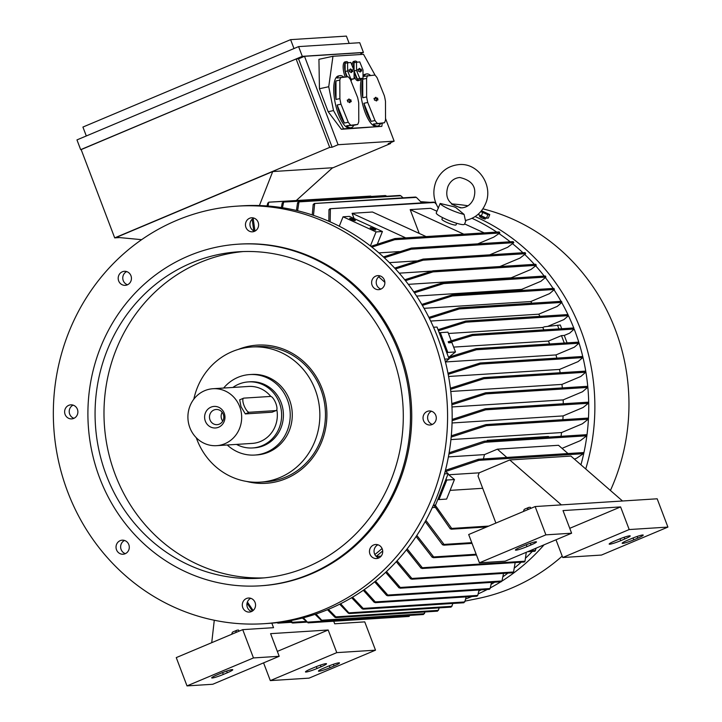 <?xml version="1.0" encoding="UTF-8"?>
<svg xmlns="http://www.w3.org/2000/svg" width="722" height="722" viewBox="0 0 722 722"><rect width="100%" height="100%" fill="white"/><g stroke="black" fill="none" stroke-linecap="round" stroke-linejoin="round"><path stroke-width="1.08" d="M141.611 239.668L116.54 237.294L272.717 171.556L332.589 167.748L296.39 200.409M332.21 168.091L390.584 143.516L388.165 143.678L394.149 141.16L338.095 144.716L332.12 147.234L329.692 147.387L114.699 237.881L119.536 237.574M390.304 142.775L390.584 143.516M114.699 237.881L81.117 149.472L296.11 58.978L298.529 58.825L304.513 56.307L360.558 52.742L361.217 54.475M360.856 53.527L363.437 52.444L302.301 56.334L81.162 149.589M80.656 149.616L76.965 139.897L298.601 46.605L359.746 42.715L363.437 52.444M86.306 135.962L82.922 127.063L290.605 39.647L293.989 48.545M290.605 39.647L346.398 36.1L349.168 43.392M298.601 46.605L302.301 56.334M296.11 58.978L329.692 147.387M332.12 147.234L298.529 58.825M304.513 56.307L338.095 144.716M385.521 118.462L394.149 141.16M333.51 110.565L328.736 86.721L332.959 56.271L318.934 59.321L319.44 88.743L328.176 111.729L341.362 129.283L381.821 126.359L343.609 128.787L333.51 110.565L328.176 111.729M328.736 86.721L319.44 88.743M332.959 56.271L363.536 54.331L375.178 75.341M382.263 123.218L381.821 126.359M378.662 81.631L379.971 84.871M345.053 61.911A9.891 3.285 77.7 0 0 344.89 61.939A9.891 3.285 77.7 0 0 345.224 76.938M361.596 78.599A26.624 8.845 77.7 0 0 363.698 108.129A26.624 8.845 77.7 0 0 376.018 126.35A26.624 8.845 77.7 0 0 376.46 126.287L377.868 125.98A26.624 8.845 -102.3 0 1 377.416 126.043A26.624 8.845 -102.3 0 1 373.364 124.04L380.584 123.579A26.624 8.845 -102.3 0 1 377.868 125.98M373.364 124.04L384.438 122.74A26.624 8.845 77.7 0 0 385.53 119.861L385.476 101.333A26.624 8.845 77.7 0 0 384.366 95.791L377.092 77.723A26.624 8.845 77.7 0 0 374.889 75.052L363.816 76.351A26.624 8.845 -102.3 0 1 366.532 73.951L365.133 74.258A26.624 8.845 77.7 0 0 363.022 75.711M346.614 125.745L357.688 124.446A26.624 8.845 77.7 0 0 358.78 121.567L358.726 103.038A26.624 8.845 77.7 0 0 357.616 97.488L350.341 79.42A26.624 8.845 77.7 0 0 348.139 76.758L337.066 78.057A26.624 8.845 -102.3 0 1 339.782 75.648L338.383 75.954A26.624 8.845 77.7 0 0 335.261 103.201A26.624 8.845 77.7 0 0 349.267 128.056A26.624 8.845 77.7 0 0 349.71 127.993L351.118 127.686A26.624 8.845 -102.3 0 1 350.666 127.749A26.624 8.845 -102.3 0 1 346.614 125.745L353.834 125.285A26.624 8.845 -102.3 0 1 351.118 127.686M354.105 76.279A9.891 3.285 77.7 0 0 357.85 80.72A9.891 3.285 77.7 0 0 358.013 80.702A9.891 3.285 77.7 0 0 358.175 80.647M353.97 61.352A9.891 3.285 77.7 0 0 353.807 61.37A9.891 3.285 77.7 0 0 352.092 65.594M346.722 76.848A9.891 3.285 -102.3 0 1 344.565 67.128A9.891 3.285 -102.3 0 1 346.298 61.632A9.891 3.285 -102.3 0 1 346.461 61.614A9.891 3.285 -102.3 0 1 348.23 62.624M351.813 79.357A9.891 3.285 -102.3 0 1 350.892 80.792M366.532 73.951A26.624 8.845 -102.3 0 1 366.975 73.888A26.624 8.845 -102.3 0 1 370.431 75.341M384.438 122.74L380.584 123.579M339.782 75.648A26.624 8.845 -102.3 0 1 340.224 75.593A26.624 8.845 -102.3 0 1 343.681 77.037M357.688 124.446L353.834 125.285M353.807 69.863A9.891 3.285 -102.3 0 1 355.215 61.063A9.891 3.285 -102.3 0 1 355.377 61.045A9.891 3.285 -102.3 0 1 357.146 62.065M360.729 78.788A9.891 3.285 -102.3 0 1 359.421 80.395A9.891 3.285 -102.3 0 1 359.258 80.413A9.891 3.285 -102.3 0 1 354.087 71.361M354.087 70.964L357.336 79.032L360.576 78.824L363.031 78.292L363.004 69.989L359.746 61.893L354.06 62.634L354.078 70.53M358.238 71.234L357.832 69.375L359.267 69.285L359.096 68.464L359.737 68.428L359.899 69.24L361.298 69.159L361.677 71.018L360.269 71.108L360.44 71.929L359.8 71.965L359.637 71.144L358.238 71.234M356.506 62.101L356.533 70.404L359.791 78.49L363.031 78.292M360.684 71.081L360.269 69.502L358.807 69.447M359.267 69.285L357.688 69.664M360.269 71.108L359.637 71.171M359.899 69.24L358.834 69.592M359.737 68.428L359.132 68.617M356.533 70.404L354.087 70.936M359.791 78.49L357.336 79.032M347.769 101.865L347.372 100.015L348.798 99.916L348.636 99.094L349.277 99.058L349.439 99.88L350.838 99.789L351.217 101.649L349.809 101.739L349.971 102.56L349.34 102.596L349.177 101.784L347.769 101.865M340.919 77.218A26.624 8.845 77.7 0 0 339.836 80.088L339.882 98.616A26.624 8.845 77.7 0 0 340.992 104.167L348.266 122.235A26.624 8.845 77.7 0 0 350.468 124.906M350.215 101.712L349.809 100.132L348.338 100.078M348.798 99.916L347.228 100.295M349.809 101.739L349.177 101.802M349.439 99.88L348.365 100.223M349.277 99.058L348.672 99.257M339.882 98.616L336.028 99.456A26.624 8.845 -102.3 0 1 335.974 80.927L339.836 80.088M335.974 80.927L336.028 99.456M348.266 122.235L344.412 123.074A26.624 8.845 -102.3 0 1 337.138 105.006L340.992 104.167M337.138 105.006L344.412 123.074M374.519 100.168L374.122 98.309L375.548 98.219L375.386 97.398L376.027 97.353L376.189 98.174L377.588 98.084L377.967 99.952L376.559 100.042L376.722 100.854L376.09 100.899L375.927 100.078L374.519 100.168M367.669 75.512A26.624 8.845 77.7 0 0 366.586 78.391L366.632 96.919A26.624 8.845 77.7 0 0 367.742 102.461L375.016 120.529A26.624 8.845 77.7 0 0 377.218 123.2M376.965 100.015L376.559 98.436L375.088 98.373M375.548 98.219L373.978 98.598M376.559 100.042L375.927 100.105M376.189 98.174L375.115 98.526M376.027 97.353L375.413 97.551M366.632 96.919L362.778 97.759A26.624 8.845 -102.3 0 1 362.724 79.23L366.586 78.391M362.724 79.23L362.778 97.759M375.016 120.529L371.162 121.368A26.624 8.845 -102.3 0 1 363.888 103.3L367.742 102.461M363.888 103.3L371.162 121.368M350.36 79.474L354.114 78.851L354.087 70.557L350.829 62.462L345.143 63.202L345.161 71.505L347.3 76.812M349.322 71.803L348.916 69.944L350.35 69.853L350.179 69.032L350.82 68.987L350.982 69.808L352.381 69.718L352.76 71.586L351.352 71.677L351.524 72.489L350.883 72.534L350.721 71.713L349.322 71.803M347.589 62.67L347.616 70.964L350.874 79.059L354.114 78.851M351.767 71.649L351.352 70.07L349.89 70.007M350.35 69.853L348.771 70.233M351.352 71.677L350.721 71.74M350.982 69.808L349.917 70.16M350.82 68.987L350.215 69.186M347.616 70.964L345.161 71.505M350.874 79.059L350.188 79.212M343.609 128.787L341.362 129.283M272.717 171.556L259.397 205.562M253.783 230.878L252.149 219.226M253.196 218.423L254.965 231.112M371.234 196.447L268.701 202.196L268.061 206.041M268.079 203.351L268.864 202.16M266.978 205.96L267.835 202.972M370.765 196.077L268.882 202.16M386.676 196.276L283.105 202.088L283.556 202.422L282.483 207.737M282.528 203.234L283.322 202.043M281.345 207.557L282.266 202.855M386.234 195.888L385.286 195.59L386.234 195.888M403.102 197.837L400.8 195.77L298.466 201.907L298.944 202.241L297.608 210.752M297.807 203.062L298.737 201.871M296.426 210.472L297.581 202.683M400.8 195.77L399.88 195.463L400.8 195.77M421.819 202.882L416.386 197.386L314.124 203.523L314.648 203.857L313.474 215.346M313.438 204.678L314.458 203.487M312.229 214.93L313.222 204.308M416.386 197.386L415.511 197.079L416.386 197.386M363.031 240.516L361.686 239.578M339.277 226.212L343.049 216.799L376.045 231.915L370.404 245.958M377.362 244.099L382.416 231.509L376.045 231.915M382.416 231.509L349.412 216.392L343.049 216.799M373.978 228.775A3.041 0.46 -158.1 0 1 375.783 229.975A3.041 0.46 -158.1 0 1 371.938 228.901A3.041 0.46 -158.1 0 1 370.133 227.71A3.041 0.46 -158.1 0 1 373.978 228.775M353.518 219.398A3.041 0.46 -158.1 0 1 355.323 220.598A3.041 0.46 -158.1 0 1 351.479 219.533A3.041 0.46 -158.1 0 1 349.674 218.333A3.041 0.46 -158.1 0 1 353.518 219.398M354.087 218.531L352.101 213.315L372.48 212.015L426.088 236.572M405.71 237.872L352.101 213.315M463.795 234.181L410.186 209.624L430.574 208.324L436.918 211.23M419.238 233.441L410.186 209.624M456.683 223.269L456.033 224.903A7.608 1.155 -158.1 0 1 455.564 225.093A7.608 1.155 -158.1 0 1 447.459 222.692A7.608 1.155 -158.1 0 1 441.909 219.235L442.568 217.602M484.173 232.881L464.616 223.919M466.069 220.309L464.49 224.244A15.216 2.31 -158.1 0 1 463.569 224.623A15.216 2.31 -158.1 0 1 447.351 219.831A15.216 2.31 -158.1 0 1 436.25 212.918L440.176 203.469L453.795 206.718L455.808 207.548L464.093 214.425L465.401 220.427M464.093 214.425A15.216 2.31 -158.1 0 1 449.192 209.136A15.216 2.31 -158.1 0 1 440.176 203.469M436.268 204.191L434.626 202.467L329.783 208.766L330.387 209.091L330.171 221.862M329.214 209.894L330.171 208.739M328.853 221.284L328.979 209.542M434.626 202.467L433.832 202.151L434.626 202.467M477.802 243.846L493.704 237.159L499.841 232.998L394.772 239.686L371.911 247.132M395.439 238.639L394.131 239.632M394.781 238.594L395.584 238.91L394.781 238.594L370.9 246.337M499.489 232.935L499.353 232.033M499.624 232.294L499.019 231.97L499.624 232.294M399.365 251.581L378.87 252.88M428.877 317.391L459.075 307.861L460.149 308.159L459.354 308.926L561.924 302.41L557.276 306.381L538.738 314.187A177.639 167.342 86.4 0 1 539.948 316.335M538.738 314.187L430.673 321.055M421.801 304.422L452.162 294.883L453.217 295.181L452.369 295.957L554.442 289.468L549.613 293.61L530.769 301.543A177.639 167.342 86.4 0 1 531.897 303.204M530.769 301.543L424.049 308.33M413.769 291.868L443.606 282.492L444.617 282.789L443.759 283.565L545.931 277.067L540.904 281.282L521.618 289.396A177.639 167.342 86.4 0 1 522.421 290.388M521.618 289.396L416.594 296.074M405.475 280.668L432.992 271.905L536.256 265.344L531.076 269.414L511.167 277.799A177.639 167.342 86.4 0 1 511.51 278.15M511.167 277.799L408.318 284.342M431.9 271.093L399.23 273.169M416.585 260.913L389.384 262.646M489.687 254.848L507.656 247.285L513.811 242.673L411.215 249.198L384.321 257.772M412.009 248.178L410.466 249.126M411.242 248.115L412.118 248.422L411.242 248.115L383.418 256.933M513.486 242.574L513.279 241.744M513.504 241.969L512.981 241.644L513.504 241.969M499.913 266.535L520.039 258.07L525.697 253.675L423.101 260.191L395.466 268.972M423.895 259.207L422.298 260.091M423.065 259.108L423.985 259.415L423.065 259.108L394.654 268.088M525.363 253.539L525.228 252.763M525.408 252.971L524.921 252.637L525.408 252.971M433.751 270.958L432.135 271.779M432.875 270.831L433.823 271.138L432.875 270.831L404.744 279.748M535.914 265.182L535.877 264.469M536.013 264.64L535.562 264.297L536.013 264.64M443.759 283.565L414.419 292.825M443.606 282.492L444.617 282.789M545.615 276.869L545.57 276.228M452.369 295.957L422.379 305.406M452.162 294.883L453.217 295.181M554.135 289.233L554.126 288.656M459.354 308.926L429.382 318.402M459.075 307.861L460.149 308.159M561.617 302.139L561.689 301.625M438.037 329.683L465.573 321.1L466.674 321.389L465.916 322.165L438.435 330.739M465.573 321.1L466.674 321.389M440.312 332.634L439.211 332.77L446.945 353.139L447.839 352.435L440.312 332.634L447.956 332.147L451.214 340.712M573.855 327.95L472.251 334.439L448.209 341.732L448.606 342.788L451.918 342.58L455.474 351.948L447.839 352.435M472.251 334.439L473.424 334.728L472.657 335.504L448.606 342.788M448.967 357.11L455.474 351.948M549.568 343.979A177.639 167.342 -93.6 0 0 548.503 341.064L453.633 347.101M564.288 343.04L561.463 335.613L564.27 335.432L567.086 342.86M548.503 341.064L561.463 335.613M543.865 329.855A177.639 167.342 -93.6 0 0 542.763 327.49L448.461 333.483M542.763 327.49L544.442 326.777L560.308 324.999L561.716 328.727M558.918 328.898L557.501 325.18M448.515 357.264L475.988 348.681L477.152 348.979L476.448 349.746L448.922 358.329M445.438 361.957L555.967 354.926L574.342 347.192L578.927 343.23L578.809 342.508M472.657 335.504L574.234 329.042L569.631 333.176L564.27 335.432M465.916 322.165L568.503 315.64L563.936 319.575L547.799 326.371M555.967 354.926A177.639 167.342 86.4 0 1 556.852 358.112M567.997 453.551L558.503 445.293L497.359 449.174L484.462 454.607A177.639 167.342 86.4 0 1 483.388 458.939M484.462 454.607L448.407 456.9M549.063 437.072L548.377 436.476L487.233 440.366A177.639 167.342 86.4 0 1 487.133 441.007M451.304 435.808L485.861 424.59L486.854 424.924L486.339 425.673L588.195 419.202L582.41 423.778L561.572 432.559A177.639 167.342 86.4 0 1 561.012 436.314M561.572 432.559L450.934 439.59M452.152 419.446L485.274 408.724L486.222 409.058L485.671 409.816L588.358 403.282L583.069 407.506L563.097 415.917A177.639 167.342 86.4 0 1 562.88 419.69M563.097 415.917L452.071 422.975M451.81 403.58L485.572 392.795L486.529 393.129L485.924 393.887L587.6 387.425L582.501 391.748L563.169 399.889A177.639 167.342 86.4 0 1 563.277 403.76M563.169 399.889L451.981 406.955M450.393 388.183L483.713 377.606L484.652 377.94L483.993 378.698L585.686 372.236L580.822 376.46L561.951 384.402A177.639 167.342 86.4 0 1 562.339 387.913M561.951 384.402L450.79 391.468M447.974 373.22L480.211 362.986L481.105 363.328L480.437 364.087L582.762 357.58L578.087 361.614L559.523 369.429A177.639 167.342 86.4 0 1 560.164 372.742M559.523 369.429L448.588 376.478M480.437 364.087L448.191 374.357M582.762 357.58L582.681 356.867M483.993 378.698L450.546 389.357M585.686 372.236L585.632 371.514M485.924 393.887L451.882 404.789M587.6 387.425L587.582 386.703M485.671 409.816L452.125 420.682M588.358 403.282L588.403 402.56M486.339 425.673L451.187 437.09M588.195 419.202L588.277 418.471M487.233 440.366L487.919 440.962M449.138 452.748L484.164 441.232L485.464 441.512L484.994 442.261L448.913 454.075M562.032 448.362L580.389 440.628L586.724 435.79L586.851 435.059M497.359 449.174L506.853 457.441M446.81 480.022L445.934 479.291L437.866 499.389L438.976 499.57L446.81 480.022L454.454 479.534L448.001 474.137M438.976 499.57L446.611 499.082L454.454 479.534M622.517 500.996L570.894 456.069L509.75 459.959L479.173 472.829A177.639 167.342 86.4 0 1 478.027 476.033L495.897 523.071M479.173 472.829L448.75 474.76M450.104 490.373L482.693 488.298M562.736 557.519L601.462 555.065L667.913 527.087L629.196 529.551L562.736 557.519L555.994 539.785M571.616 533.215L545.886 534.849L479.426 562.817L505.156 561.184L571.616 533.215L563.016 510.58L620.595 506.916L629.196 529.551M479.426 562.817L468.677 534.533L535.137 506.555L545.886 534.849M667.913 527.087L657.173 498.794L535.137 506.555M527.015 546.617A9.133 0.957 -20.8 0 1 515.418 550.056A9.133 0.957 -20.8 0 1 520.896 547.005L524.885 545.327A9.133 0.957 -20.8 0 1 536.473 541.888A9.133 0.957 -20.8 0 1 530.995 544.939L527.015 546.617L526.302 544.749M620.595 506.916L569.757 528.314M633.754 539.83A9.133 0.957 -20.8 0 1 622.165 543.26A9.133 0.957 -20.8 0 1 627.644 540.218L631.633 538.54A9.133 0.957 -20.8 0 1 643.221 535.101A9.133 0.957 -20.8 0 1 637.743 538.152L633.754 539.83L633.05 537.962M620.767 540.652A9.133 0.957 -20.8 0 1 609.169 544.09A9.133 0.957 -20.8 0 1 614.648 541.04L618.637 539.361A9.133 0.957 -20.8 0 1 630.225 535.932A9.133 0.957 -20.8 0 1 624.756 538.973L620.767 540.652L620.054 538.783M527.592 509.732A11.408 3.637 -112.8 0 1 528.694 507.449A11.408 3.637 -112.8 0 1 529.091 507.358L530.363 507.277L530.787 508.387M528.694 507.449L524.704 509.127A11.408 3.637 67.2 0 0 523.612 511.411M509.75 459.959L561.373 504.886M479.408 459.58L479.011 460.329L445.654 471.511M445.447 470.338L478.46 459.246L583.322 452.577M477.72 459.706L479.498 459.914M574.414 459.138L576.788 458.145L583.25 453.705L583.448 452.965M450.284 528.883L433.814 505.156M435.149 505.075L451.692 528.432L451.25 529.208L486.664 526.961M451.81 528.946L450.185 528.36M445.239 471.159L448.2 473.641L445.934 479.291M437.866 499.389L435.601 505.048L433.38 505.183M448.2 473.641L444.517 473.876M376.884 556.969A177.639 167.342 -93.6 0 0 377.651 556.373L381.126 556.148M432.288 507.611L435.086 507.431M376.162 556.346A177.639 167.342 -93.6 0 0 382.696 550.94M374.24 602.347L363.319 590.289M364.204 589.675L375.296 601.922L375.205 602.68L476.926 596.21L477.765 595.406L479.056 590M375.44 602.626L374.122 601.652M425.872 520.381L444.021 544.415L443.633 545.191L472.044 543.386M442.586 544.866L425.195 521.609M444.174 544.975L442.46 544.307M416.829 535.435L433.678 556.951L433.362 557.718L476.448 554.983M432.316 557.393L416.107 536.518M433.841 557.537L432.18 556.806M534.885 551.238L536.211 548.115M407.199 548.846L422.325 567.736L422.045 568.503L524.362 561.996L525.011 561.202L526.266 552.303M421.043 568.169L406.432 549.812M422.469 568.349L420.917 567.555M397.055 560.832L411.883 578.457L411.675 579.224L512.846 572.79L513.559 571.995L515.165 562.582M410.637 578.9L396.261 561.707M412.054 579.098L410.493 578.259M377.651 556.373L378.391 557.817M386.487 571.562L400.259 587.455L400.096 588.213L501.185 581.788L501.952 580.984L503.541 573.385M399.076 587.888L385.656 572.347M400.43 588.114L398.932 587.221M375.521 581.156L387.786 595.054L387.66 595.812L489.317 589.342L490.121 588.547L491.492 582.401M386.676 595.479L374.664 581.842M387.94 595.731L386.55 594.793M352.562 597.193L363.184 608.411L363.175 609.16L463.849 602.762L464.508 601.606M363.365 609.124L362.191 608.827L351.65 597.726M340.631 603.736L349.484 613.547L348.383 613.249L339.701 604.206M349.484 613.547L450.988 607.121M451.106 607.094L451.629 605.957M349.313 612.834L451.909 606.318L452.757 603.466M363.184 608.411L464.76 601.949L466.177 596.895M328.429 609.341L335.829 616.877L335.865 617.626L437.442 611.164M336.028 617.581L334.954 617.292L327.481 609.738M437.532 611.155L438.128 609.991M316.001 614.025L322.409 620.938L423.372 614.521M322.563 620.902L321.507 620.604L315.036 614.35M423.426 614.512L424.13 613.33M303.384 617.788L308.077 622.86L409.085 616.435L409.888 615.243M308.231 622.815L302.41 618.041M290.65 620.64L292.446 622.301L305.92 621.443M291.733 622.698L289.666 620.821M291.679 621.958L292.527 623.041L306.742 622.138M277.934 622.563L278.096 623.131L276.986 622.671M278.096 623.131L277.176 622.824M247.402 601.986L253.124 610.532M252.429 611.056L247.041 603.177M253.467 657.932L279.197 656.289L212.737 684.266L187.007 685.9L253.467 657.932L242.718 629.638L273.548 627.68L271.833 623.167M279.197 656.289L270.597 633.654L328.176 629.999L336.777 652.634L375.503 650.17L364.754 621.877L334.692 623.79L333.717 621.227M375.503 650.17L309.043 678.138L270.317 680.602L263.575 662.868M187.007 685.9L176.258 657.607L242.718 629.638M330.044 667.66A9.133 0.957 -20.8 0 1 318.447 671.099A9.133 0.957 -20.8 0 1 323.925 668.049L327.914 666.37A9.133 0.957 -20.8 0 1 339.502 662.94A9.133 0.957 -20.8 0 1 334.024 665.982L330.044 667.66L329.331 665.792M317.048 668.491A9.133 0.957 -20.8 0 1 305.46 671.92A9.133 0.957 -20.8 0 1 310.929 668.879L314.918 667.2A9.133 0.957 -20.8 0 1 326.515 663.762A9.133 0.957 -20.8 0 1 321.037 666.812L317.048 668.491L316.335 666.623M336.777 652.634L270.317 680.602M328.176 629.999L277.338 651.397M223.297 674.447A9.133 0.957 -20.8 0 1 211.699 677.886A9.133 0.957 -20.8 0 1 217.178 674.835L221.167 673.157A9.133 0.957 -20.8 0 1 232.764 669.727A9.133 0.957 -20.8 0 1 227.286 672.769L223.297 674.447L222.584 672.579M235.841 632.526A11.408 3.637 -112.8 0 1 236.942 630.243L232.953 631.921A11.408 3.637 67.2 0 0 231.852 634.205M236.942 630.243A11.408 3.637 -112.8 0 1 237.339 630.153L238.612 630.071L239.036 631.19M214.281 620.243L211.726 642.679M307.96 622.111L410.24 615.352M322.319 620.198L424.383 613.7L424.978 611.958M335.829 616.877L438.398 610.352L439.156 607.87M433.525 327.265L437.036 327.039L439.211 332.77M446.945 353.139L449.12 358.87L444.707 359.15M449.12 358.87L445.402 361.812M472.035 218.306A204.642 192.783 86.4 0 1 496.745 232.078M499.082 233.648A204.642 192.783 86.4 0 1 510.192 241.789M512.719 243.819A204.642 192.783 86.4 0 1 522.918 252.736M524.894 254.604A204.642 192.783 86.4 0 1 534.352 264.351M535.778 265.94A204.642 192.783 86.4 0 1 544.198 276.066M545.498 277.744A204.642 192.783 86.4 0 1 553.115 288.439M554.144 289.991A204.642 192.783 86.4 0 1 561.057 301.345M561.788 302.662A204.642 192.783 86.4 0 1 567.925 314.557M568.467 315.713A204.642 192.783 86.4 0 1 573.746 327.959M574.207 329.142A204.642 192.783 86.4 0 1 580.939 464.815M532.285 551.428A204.642 192.783 86.4 0 1 525.815 557.935M521.23 562.194A204.642 192.783 86.4 0 1 514.714 567.79M507.945 573.106A204.642 192.783 86.4 0 1 503.189 576.553M494.669 582.203A204.642 192.783 86.4 0 1 491.249 584.288M481.204 589.856A204.642 192.783 86.4 0 1 478.912 591.02M420.89 201.826A204.642 192.783 86.4 0 1 426.72 202.575M475.148 216.555A204.642 192.783 86.4 0 1 585.732 468.993M544.072 544.803A204.642 192.783 86.4 0 1 501.889 581.12M500.788 581.815A204.642 192.783 86.4 0 1 490.373 587.861M487.314 589.468A204.642 192.783 86.4 0 1 478.316 593.809M483.397 217.936C486.15 219.479 485.5 219.434 481.466 217.809L479.778 216.681M451.449 203.911L452.595 203.992A199.317 187.765 86.4 0 1 467.973 205.788M482.865 208.848A199.317 187.765 86.4 0 1 610.424 490.482M562.203 556.12A199.317 187.765 86.4 0 1 511.537 588.105A199.317 187.765 86.4 0 1 477.684 598.556L465.121 601.101M479.074 214.985A4.377 0.659 21.9 0 0 481.565 216.456A4.377 0.659 21.9 0 0 485.96 218.008M478.036 214.353L486.447 218.179L488.361 218.062L489.76 214.569L487.846 214.696L480.735 211.654M486.447 218.179L487.846 214.696M481.204 216.275L482.603 212.791M481.484 210.752L489.76 214.569M471.935 596.525A204.642 192.783 86.4 0 1 465.789 598.89M382.064 548.521A175.356 165.194 86.4 0 1 374.844 554.532M380.124 275.912A7.039 6.633 -93.6 0 0 380.963 289.089M431.53 411.251A7.039 6.633 -93.6 0 0 432.37 424.428M377.967 544.794A7.039 6.633 -93.6 0 0 378.806 557.971M250.805 598.312A7.039 6.633 -93.6 0 0 251.644 611.489M124.536 540.471A7.039 6.633 -93.6 0 0 125.375 553.639M73.13 405.132A7.039 6.633 -93.6 0 0 73.969 418.309M126.693 271.589A7.039 6.633 -93.6 0 0 127.532 284.766M253.855 218.071A7.039 6.633 -93.6 0 0 254.695 231.248M237.177 206.14L241.762 205.842A209.209 197.079 86.4 0 1 437.803 337.706A209.209 197.079 86.4 0 1 268.322 623.42L263.738 623.718A209.209 197.079 86.4 0 1 67.697 491.853A209.209 197.079 86.4 0 1 237.177 206.14A209.209 197.079 86.4 0 1 433.218 338.004A209.209 197.079 86.4 0 1 263.738 623.718M373.527 287.546A7.039 6.633 86.4 0 1 377.805 275.623A7.039 6.633 86.4 0 1 384.447 285.199A7.039 6.633 86.4 0 1 373.527 287.546M423.029 417.867A7.039 6.633 86.4 0 1 429.211 410.962A7.039 6.633 86.4 0 1 436.287 418.101A7.039 6.633 86.4 0 1 430.104 425.005A7.039 6.633 86.4 0 1 423.029 417.867M371.442 546.473A7.039 6.633 86.4 0 1 382.146 548.693A7.039 6.633 86.4 0 1 376.541 558.548A7.039 6.633 86.4 0 1 371.442 546.473M248.991 598.015A7.039 6.633 86.4 0 1 249.379 612.076A7.039 6.633 86.4 0 1 242.303 605.207A7.039 6.633 86.4 0 1 248.991 598.015M127.388 542.303A7.039 6.633 86.4 0 1 123.11 554.225A7.039 6.633 86.4 0 1 116.459 544.65A7.039 6.633 86.4 0 1 127.388 542.303M77.886 411.982A7.039 6.633 86.4 0 1 71.704 418.886A7.039 6.633 86.4 0 1 64.619 411.757A7.039 6.633 86.4 0 1 70.81 404.843A7.039 6.633 86.4 0 1 77.886 411.982M129.464 283.376A7.039 6.633 86.4 0 1 118.769 281.156A7.039 6.633 86.4 0 1 124.374 271.301A7.039 6.633 86.4 0 1 129.464 283.376M251.924 231.834A7.039 6.633 86.4 0 1 251.536 217.782A7.039 6.633 86.4 0 1 258.611 224.65A7.039 6.633 86.4 0 1 251.924 231.834M238.323 244.18L239.596 244.099A171.168 161.25 86.4 0 1 399.988 351.984A171.168 161.25 86.4 0 1 261.319 585.75L260.046 585.831A171.168 161.25 86.4 0 1 99.654 477.946A171.168 161.25 86.4 0 1 238.323 244.18A171.168 161.25 86.4 0 1 398.715 352.065A171.168 161.25 86.4 0 1 260.046 585.831M106.296 475.148A163.569 154.084 86.4 0 1 238.802 251.77A163.569 154.084 86.4 0 1 392.073 354.863A163.569 154.084 86.4 0 1 259.559 578.241A163.569 154.084 86.4 0 1 106.296 475.148M264.017 577.889A163.569 154.084 86.4 0 1 115.213 474.58A163.569 154.084 86.4 0 1 243.269 251.554M238.242 349.43A69.231 65.215 86.4 0 1 322.147 388.761A69.231 65.215 86.4 0 1 311.155 459.706A69.231 65.215 86.4 0 1 246.635 481.439M193.83 399.167A67.706 63.78 86.4 0 1 232.15 351.623A67.706 63.78 86.4 0 1 251.761 346.993L257.366 346.641A67.706 63.78 86.4 0 1 320.812 389.32A67.706 63.78 86.4 0 1 265.967 481.782L260.362 482.143A67.706 63.78 86.4 0 1 196.916 439.463A67.706 63.78 86.4 0 1 196.276 437.731M251.761 346.993A67.706 63.78 86.4 0 1 315.207 389.672A67.706 63.78 86.4 0 1 279.974 477.522A67.706 63.78 86.4 0 1 260.362 482.143M223.639 388.048A40.324 37.986 86.4 0 1 249.677 374.574L251.716 374.447A40.324 37.986 86.4 0 1 289.504 399.853A40.324 37.986 86.4 0 1 268.521 452.171A40.324 37.986 86.4 0 1 256.833 454.923L254.803 455.05A40.324 37.986 86.4 0 1 227.268 444.987M249.677 374.574A40.324 37.986 86.4 0 1 287.464 399.988A40.324 37.986 86.4 0 1 254.803 455.05M232.881 387.452A33.095 31.172 86.4 0 1 238.765 384.158A33.095 31.172 86.4 0 1 248.359 381.902L250.137 381.785A33.095 31.172 86.4 0 1 282.627 407.65A33.095 31.172 86.4 0 1 263.927 445.582A33.095 31.172 86.4 0 1 254.343 447.839L252.556 447.956A33.095 31.172 86.4 0 1 236.5 444.4M248.359 381.902A33.095 31.172 86.4 0 1 280.849 407.759A33.095 31.172 86.4 0 1 262.14 445.691A33.095 31.172 86.4 0 1 252.556 447.956M212.981 388.725A28.528 26.876 86.4 0 1 240.986 411.017A28.528 26.876 86.4 0 1 224.867 443.714A28.528 26.876 86.4 0 1 216.6 445.664A28.528 26.876 86.4 0 1 188.586 423.372A28.528 26.876 86.4 0 1 204.714 390.674A28.528 26.876 86.4 0 1 212.981 388.725L248.648 386.45A28.528 26.876 86.4 0 1 270.795 396.441M276.842 409.672A28.528 26.876 86.4 0 1 260.534 441.449A28.528 26.876 86.4 0 1 252.267 443.398L216.6 445.664M276.228 410.511L272.068 412.208L245.318 413.914L240.986 406.621L239.695 399.826L243.576 398.192A7.608 2.428 67.2 0 0 243.973 405.367A7.608 2.428 67.2 0 0 249.207 412.271L275.957 410.574A7.608 2.428 67.2 0 0 276.228 410.511A7.608 2.428 67.2 0 0 275.822 403.336A7.608 2.428 67.2 0 0 270.588 396.432L243.837 398.129A7.608 2.428 67.2 0 0 243.576 398.192M218.604 427.234A10.803 10.18 86.4 0 1 205.355 421.17A10.803 10.18 86.4 0 1 210.977 407.154A10.803 10.18 86.4 0 1 224.226 413.219A10.803 10.18 86.4 0 1 218.604 427.234M219.326 424.148A7.608 7.166 86.4 0 1 209.66 418.724A7.608 7.166 86.4 0 1 216.158 409.482A7.608 7.166 86.4 0 1 219.326 424.148M222.746 421.116A7.608 7.166 86.4 0 1 222.186 412.298M378.689 276.842A175.356 165.194 86.4 0 1 384.871 282.374M361.298 69.159L360.269 69.502M350.838 99.789L349.809 100.132M377.588 98.084L376.559 98.436M352.381 69.718L351.352 70.07M476.448 349.746L578.927 343.23M484.994 442.261L586.724 435.79M530.995 544.939L530.354 543.251M624.756 538.973L624.106 537.285M637.743 538.152L637.102 536.455M479.011 460.329L583.25 453.705M451.692 528.432L488.767 526.076M375.296 601.922L477.765 595.406M444.021 544.415L471.764 542.655M433.678 556.951L476.168 554.243M529.731 550.841L535.543 550.471M422.325 567.736L525.011 561.202M411.883 578.457L513.559 571.995M400.259 587.455L501.952 580.984M387.786 595.054L490.121 588.547M280.307 622.265L290.515 621.624M321.037 666.812L320.397 665.124M334.024 665.982L333.383 664.294M227.286 672.769L226.645 671.081M275.957 410.574L272.068 412.208M249.207 412.271L245.318 413.914M358.013 80.702L359.421 80.395M353.807 61.37L355.215 61.063M344.89 61.939L346.298 61.632M283.295 202.043L385.431 195.545M298.664 201.871L400.006 195.427M314.341 203.487L415.628 197.043M451.773 204.227L460.573 207.891M465.32 220.454C474.85 218.468 481.601 212.891 485.563 203.712C493.713 185.68 478.271 162.558 458.966 164.598C448.145 165.753 440.474 171.439 435.944 181.664C432.523 190.915 433.344 199.768 438.407 208.216M447.947 186.475C444.4 197.909 448.985 205.039 461.719 207.873C467.143 207.358 471.087 204.362 473.56 198.893C477.233 187.63 472.639 180.5 459.788 177.504C454.364 178.018 450.42 181.005 447.947 186.475M329.999 208.721L433.94 202.115M395.033 238.549L499.101 231.933M411.522 248.061L513.026 241.608M423.354 259.063L524.975 252.601M433.164 270.786L535.607 264.27M443.904 282.446L545.318 275.994M452.459 294.838L553.882 288.394M459.373 307.816L561.436 301.318M465.871 321.046L568.079 314.548M476.285 348.636L578.611 342.129M480.211 362.986L582.51 356.488M483.713 377.606L585.497 371.126M485.572 392.795L587.473 386.315M485.274 408.724L588.277 402.172M485.861 424.59L588.195 418.083M484.453 441.178L586.796 434.671M527.629 551.725L534.939 551.256M277.97 623.167L291.291 622.319M435.7 202.765L434.861 202.701M430.132 202.359L420.755 201.673M480.031 215.679L479.616 216.717M485.68 217.945L485.229 219.064M453.732 603.402L452.721 603.61"/></g></svg>
